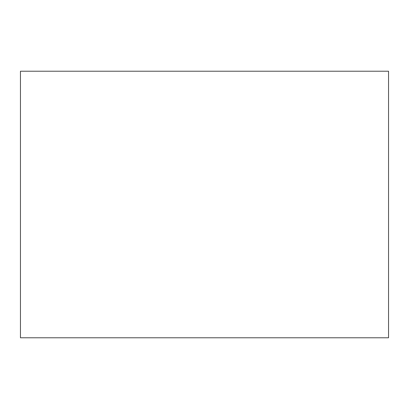 <?xml version="1.0" encoding="UTF-8"?>
<svg xmlns="http://www.w3.org/2000/svg" width="409" height="409" viewBox="0 0 409 409"><rect width="100%" height="100%" fill="white"/><g stroke="black" fill="none" stroke-linecap="round" stroke-linejoin="round"><path stroke-width="0.61" d="M388.55 337.778L20.45 337.778L388.55 337.778L388.55 71.222L20.45 71.222L388.55 71.222L388.55 337.778M20.45 71.222L20.45 337.778L20.45 71.222"/></g></svg>
